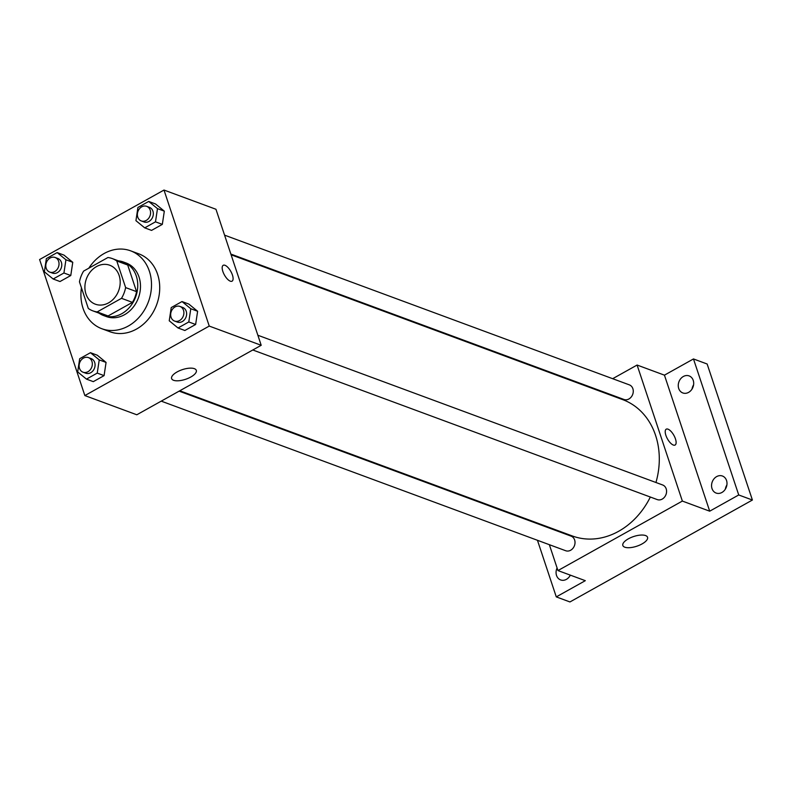 <?xml version="1.0" encoding="UTF-8"?>
<svg xmlns="http://www.w3.org/2000/svg" width="792" height="792" viewBox="0 0 792 792"><rect width="100%" height="100%" fill="white"/><g stroke="black" fill="none" stroke-linecap="round" stroke-linejoin="round"><path stroke-width="1.19" d="M85.962 293.981A20.76 17.177 110.3 0 1 90.516 271.626A20.76 17.177 110.3 0 1 109.751 265.241A20.76 17.177 110.3 0 1 118.661 290.674A20.76 17.177 110.3 0 1 95.337 304.187A20.76 17.177 110.3 0 1 85.962 293.981M97.169 311.919L121.503 298.327A27.888 23.067 110.3 0 0 125.631 287.595L116.78 260.984A27.888 23.067 110.3 0 0 112.216 258.558A27.888 23.067 110.3 0 0 107.92 257.519L83.596 271.112A27.888 23.067 110.3 0 0 79.457 281.833L88.308 308.444A27.888 23.067 110.3 0 0 92.872 310.87A27.888 23.067 110.3 0 0 97.169 311.919L108.108 315.958L132.432 302.366L121.503 298.327M112.216 258.558L123.156 262.607A27.888 23.067 110.3 0 1 127.72 265.033L116.78 260.984M132.432 302.366A27.888 23.067 110.3 0 0 136.57 291.644L127.72 265.033M108.108 315.958A27.888 23.067 110.3 0 1 103.811 314.919L92.872 310.87M99.059 313.157A28.552 23.621 -69.7 0 0 103.584 315.543A28.552 23.621 -69.7 0 0 135.64 296.96A28.552 23.621 -69.7 0 0 123.384 261.984A28.552 23.621 -69.7 0 0 118.404 260.845M123.384 261.984L126.126 262.993A28.552 23.621 110.3 0 1 138.372 297.97A28.552 23.621 110.3 0 1 106.316 316.553L103.584 315.543M136.57 291.644L125.631 287.595M88.813 268.191A41.531 34.363 110.3 0 1 130.621 250.826A41.531 34.363 110.3 0 1 148.441 301.693A41.531 34.363 110.3 0 1 101.812 328.72A41.531 34.363 110.3 0 1 83.041 308.306A41.531 34.363 110.3 0 1 81.437 287.793M130.621 250.826L138.828 253.856A41.531 34.363 110.3 0 1 156.648 304.732A41.531 34.363 110.3 0 1 110.019 331.759L101.812 328.72M144.718 227.858L151.559 230.393L162.33 224.374L164.32 211.157L155.539 203.97L148.708 201.435L137.927 207.454L135.937 220.671L144.718 227.858L155.489 221.839L157.489 208.633L148.708 201.435M178.022 327.977L184.863 330.502L195.634 324.482L197.624 311.276L188.843 304.078L182.011 301.554L171.23 307.573L169.24 320.78L178.022 327.977L188.793 321.958L190.793 308.741L182.011 301.554M209.246 326.076L163.994 190.05L39.6 259.538L84.853 395.564L209.246 326.076L261.202 345.292L215.959 209.266L163.994 190.05M53.163 279.002L60.004 281.536L70.775 275.517L72.765 262.31L63.984 255.113L57.153 252.589L46.372 258.598L44.382 271.814L53.163 279.002L63.934 272.993L65.934 259.776L57.153 252.589M86.467 379.12L93.308 381.645L104.079 375.626L106.069 362.419L97.287 355.222L90.456 352.697L79.675 358.717L77.685 371.923L86.467 379.12L97.238 373.101L99.238 359.895L90.456 352.697M84.853 395.564L136.808 414.78L261.202 345.292M173.567 380.289A13.018 5.089 -18.4 0 1 171.617 378.586A13.018 5.089 -18.4 0 1 182.358 369.646A13.018 5.089 -18.4 0 1 196.317 370.369A13.018 5.089 -18.4 0 1 188.308 378.249A13.018 5.089 -18.4 0 1 173.567 380.289M222.859 271.468A9.088 3.663 -119.2 0 1 223.215 265.3A9.088 3.663 -119.2 0 1 230.838 271.448A9.088 3.663 -119.2 0 1 232.076 281.16A9.088 3.663 -119.2 0 1 222.859 271.468M223.205 265.3A9.088 3.663 -119.2 0 1 230.838 271.448A9.088 3.663 -119.2 0 1 232.066 281.17M231.096 254.777L622.74 399.643A72.676 60.123 110.3 0 1 655.944 482.506M650.331 497.029A72.676 60.123 110.3 0 1 572.319 535.966L179.794 390.773M161.241 401.138L565.706 550.737A7.791 6.445 -69.7 0 0 572.913 548.341A7.791 6.445 -69.7 0 0 574.626 539.956A7.791 6.445 -69.7 0 0 571.101 536.135L179.131 391.139M224.562 235.145L629.363 384.872A7.791 6.445 110.3 0 1 632.699 394.406A7.791 6.445 110.3 0 1 623.957 399.475L230.858 254.074M257.865 335.254L662.666 484.981A7.791 6.445 110.3 0 1 666.003 494.525A7.791 6.445 110.3 0 1 657.261 499.594L252.796 349.985M549.351 544.688L557.954 570.567L682.357 501.069L637.105 365.043L612.671 378.695M594.782 388.684L594.129 389.06M542.817 525.056L543.055 525.759M537.451 540.283L556.281 596.891L569.953 601.95L752.4 500.029L707.147 364.003L693.475 358.944L664.448 375.161L637.105 365.043M556.281 596.891L585.308 580.675L557.954 570.567M752.4 500.029L738.728 494.97L693.475 358.944M682.357 501.069L709.701 511.187L738.728 494.97M624.799 547.193A13.018 5.089 -18.4 0 1 622.839 545.49A13.018 5.089 -18.4 0 1 633.59 536.55A13.018 5.089 -18.4 0 1 647.549 537.273A13.018 5.089 -18.4 0 1 639.54 545.163A13.018 5.089 -18.4 0 1 624.799 547.193M709.701 511.187L664.448 375.161M665.884 435.333A9.088 3.663 -119.2 0 1 666.24 429.175A9.088 3.663 -119.2 0 1 673.863 435.313A9.088 3.663 -119.2 0 1 675.101 445.035A9.088 3.663 -119.2 0 1 665.884 435.333M666.24 429.175A9.088 3.663 -119.2 0 1 673.863 435.323A9.088 3.663 -119.2 0 1 675.101 445.035M688.614 392.367A9.088 7.514 110.3 0 1 682.823 392.951A9.088 7.514 110.3 0 1 678.922 381.823A9.088 7.514 110.3 0 1 689.129 375.913A9.088 7.514 110.3 0 1 693.693 383.645A9.088 7.514 110.3 0 1 688.614 392.367M721.918 492.476A9.088 7.514 110.3 0 1 716.126 493.06A9.088 7.514 110.3 0 1 712.226 481.932A9.088 7.514 110.3 0 1 722.433 476.022A9.088 7.514 110.3 0 1 726.997 483.763A9.088 7.514 110.3 0 1 721.918 492.476M570.339 575.141A9.088 7.514 110.3 0 1 566.419 579.348A9.088 7.514 110.3 0 1 560.627 579.932A9.088 7.514 110.3 0 1 557.093 567.953M530.917 520.651L531.145 521.354M726.878 485.001A9.088 7.514 -69.7 0 0 725.343 489.149M570.042 575.032A9.088 7.514 -69.7 0 0 569.854 576.012M693.574 384.882A9.088 7.514 -69.7 0 0 692.04 389.03M88.427 357.598L91.159 358.608A7.791 6.445 110.3 0 1 94.505 368.141A7.791 6.445 110.3 0 1 85.754 373.21L83.021 372.2A7.791 6.445 110.3 0 1 79.507 368.369A7.791 6.445 110.3 0 1 81.22 359.994A7.791 6.445 110.3 0 1 88.427 357.598A7.791 6.445 110.3 0 1 91.763 367.132A7.791 6.445 110.3 0 1 83.021 372.2M93.308 381.645L104.079 375.626L106.069 362.419L99.238 359.895M106.069 362.419L97.287 355.222M104.079 375.626L97.238 373.101M179.982 306.445L182.714 307.454A7.791 6.445 110.3 0 1 186.061 316.998A7.791 6.445 110.3 0 1 177.309 322.067L174.577 321.057A7.791 6.445 110.3 0 1 171.062 317.226A7.791 6.445 110.3 0 1 172.775 308.84A7.791 6.445 110.3 0 1 179.982 306.445A7.791 6.445 110.3 0 1 183.318 315.988A7.791 6.445 110.3 0 1 174.577 321.057M184.863 330.502L195.634 324.482L197.624 311.276L190.793 308.741M197.624 311.276L188.843 304.078M195.634 324.482L188.793 321.958M55.123 257.479L57.856 258.489A7.791 6.445 110.3 0 1 61.202 268.033A7.791 6.445 110.3 0 1 52.45 273.101L49.718 272.082A7.791 6.445 110.3 0 1 46.203 268.26A7.791 6.445 110.3 0 1 47.916 259.875A7.791 6.445 110.3 0 1 55.123 257.479A7.791 6.445 110.3 0 1 58.459 267.023A7.791 6.445 110.3 0 1 49.718 272.082M60.004 281.536L70.775 275.517L72.765 262.31L65.934 259.776M72.765 262.31L63.984 255.113M70.775 275.517L63.934 272.993M146.678 206.336L149.411 207.346A7.791 6.445 110.3 0 1 152.757 216.879A7.791 6.445 110.3 0 1 144.015 221.948L141.273 220.938A7.791 6.445 110.3 0 1 137.758 217.107A7.791 6.445 110.3 0 1 139.471 208.732A7.791 6.445 110.3 0 1 146.678 206.336A7.791 6.445 110.3 0 1 150.015 215.87A7.791 6.445 110.3 0 1 141.273 220.938M151.559 230.393L162.33 224.374L164.32 211.157L157.489 208.633M164.32 211.157L155.539 203.97M162.33 224.374L155.489 221.839"/></g></svg>
